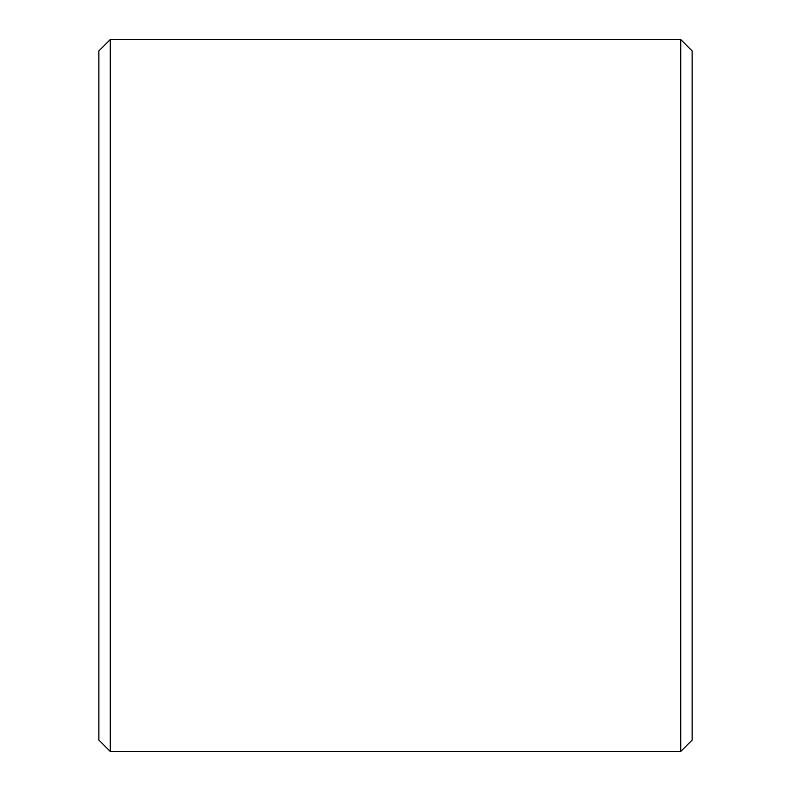 <?xml version="1.0" encoding="UTF-8"?>
<svg xmlns="http://www.w3.org/2000/svg" width="791" height="791" viewBox="0 0 791 791"><rect width="100%" height="100%" fill="white"/><g stroke="black" fill="none" stroke-linecap="round" stroke-linejoin="round"><path stroke-width="1.19" d="M110.265 39.55L98.875 50.94L98.875 740.06L110.265 751.45L680.735 751.45L680.735 39.55L110.265 39.55L110.265 751.45M680.735 39.55L692.125 50.94L692.125 740.06L680.735 751.45"/></g></svg>
